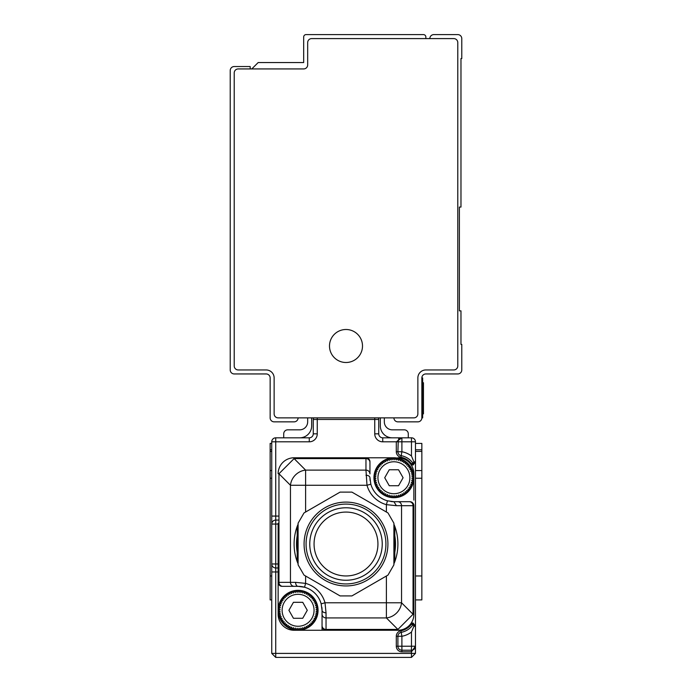 <?xml version="1.0" encoding="UTF-8"?>
<svg xmlns="http://www.w3.org/2000/svg" width="692" height="692" viewBox="0 0 692 692"><rect width="100%" height="100%" fill="white"/><g stroke="black" fill="none" stroke-linecap="round" stroke-linejoin="round"><path stroke-width="1.04" d="M429.836 38.596A3.996 3.996 0 0 1 433.832 34.6L457.784 34.6A3.996 3.996 0 0 1 461.78 38.596L461.78 58.552L460.976 58.552L460.976 207.064L459.384 207.064L459.384 310.864L460.976 310.864L460.976 344.4L461.78 344.4L461.78 369.952A3.996 3.996 0 0 1 457.784 373.948L425.848 373.948A3.996 3.996 0 0 0 421.852 377.936L421.852 417.864L422.656 417.864L422.656 413.868L423.452 413.868L423.452 412.83L423.452 413.868M393.904 417.864A3.996 3.996 0 0 0 397.9 421.852L417.864 421.852A3.996 3.996 0 0 0 421.852 417.864M453.796 38.596L311.668 38.596A3.996 3.996 0 0 0 307.672 42.584L307.672 64.944A3.996 3.996 0 0 1 303.684 68.932L238.204 68.932A3.996 3.996 0 0 0 234.216 72.928L234.216 365.964A3.996 3.996 0 0 0 238.204 369.952L266.152 369.952A7.984 7.984 0 0 1 274.136 377.936L274.136 413.868A3.996 3.996 0 0 0 278.132 417.864L413.868 417.864A3.996 3.996 0 0 0 417.864 413.868L417.864 377.936A7.984 7.984 0 0 1 425.848 369.952L453.796 369.952A3.996 3.996 0 0 0 457.784 365.964L457.784 42.584A3.996 3.996 0 0 0 453.796 38.596M251.784 68.932L258.168 62.548L303.684 62.548L303.684 36.996A2.396 2.396 0 0 1 306.08 34.6L423.452 34.6A2.396 2.396 0 0 1 425.848 36.996L425.848 38.596M353.915 331.52A16.504 16.504 0 0 0 331.52 338.085A16.504 16.504 0 0 0 338.085 360.48A16.504 16.504 0 0 0 360.48 353.915A16.504 16.504 0 0 0 353.915 331.52M298.096 417.864A3.996 3.996 0 0 1 294.1 421.852L274.136 421.852A3.996 3.996 0 0 1 270.148 417.864L270.148 377.936A3.996 3.996 0 0 0 266.152 373.948L234.216 373.948A3.996 3.996 0 0 1 230.22 369.952L230.22 70.532A3.996 3.996 0 0 1 234.216 66.536L250.184 66.536L250.184 68.932M421.852 377.936L422.656 377.936L422.656 413.868L421.852 413.868M422.656 382.728L423.452 382.728L423.452 412.83L422.656 412.83M415.468 653.404L415.468 646.224L411.472 651.812L411.472 653.404L415.468 653.404L411.472 657.4L411.472 653.404L271.74 653.404L275.736 657.4L271.74 653.404L271.74 441.816A3.996 3.996 0 0 1 275.736 437.82L275.736 441.816L271.74 441.816A3.996 3.996 0 0 1 275.736 437.82L309.272 437.82L309.272 441.816A7.984 7.984 0 0 0 317.256 433.832L317.256 419.456L378.74 419.456L378.74 433.832A3.996 3.996 0 0 0 382.728 437.82A3.996 3.996 0 0 1 378.74 433.832L374.744 433.832A7.984 7.984 0 0 0 382.728 441.816L382.728 437.82L411.472 437.82A3.996 3.996 0 0 1 415.468 441.816L401.896 441.816L401.896 451.755L397.9 451.755A3.996 3.996 0 0 0 401.178 455.682L401.178 455.682A18.364 18.364 0 0 1 413.046 463.372L413.868 461.78L415.468 461.78L415.468 441.816A3.996 3.996 0 0 0 411.472 437.82L411.472 455.993L413.868 461.78M399.094 438.962A3.996 3.996 0 0 0 398.635 438.572A3.996 3.996 0 0 1 399.094 438.962A3.996 3.996 0 0 0 398.635 438.572M399.284 438.797L398.272 440.121M398.272 440.138L397.9 451.755A3.996 3.996 0 0 0 401.178 455.682L401.896 451.755A22.36 22.36 0 0 1 411.472 455.993M401.896 437.82L396.3 441.816L401.896 441.816L401.896 437.82A3.996 3.996 0 0 0 397.9 441.816A3.996 3.996 0 0 1 401.896 437.82L401.144 437.889M311.668 417.864L311.668 425.848A11.98 11.98 0 0 1 299.688 437.82M307.672 417.864L307.672 421.852A7.984 7.984 0 0 1 299.688 429.836L287.716 429.836A3.996 3.996 0 0 0 283.72 433.832L283.72 437.82M380.332 417.864L380.332 425.848A11.98 11.98 0 0 0 392.312 437.82M384.328 417.864L384.328 421.852A7.984 7.984 0 0 0 392.312 429.836L404.284 429.836A3.996 3.996 0 0 1 408.28 433.832L408.28 437.82M413.185 623.068A1.6 0.683 -90 0 0 413.868 624.66L415.468 626.26L413.185 623.068L411.982 623.068L411.472 624.123L411.982 623.068L413.029 624.66A18.364 18.364 0 0 1 401.178 632.35A3.996 3.996 0 0 0 397.9 636.277L397.9 646.224L396.3 646.224A5.588 5.588 0 0 0 401.896 651.812L411.472 651.812L411.472 646.224L401.896 646.224L401.896 636.277L401.178 632.35A3.996 3.996 0 0 0 397.9 636.277L397.9 646.224A3.996 3.996 0 0 0 401.896 650.212L411.472 650.212A3.996 3.996 0 0 0 415.468 646.224L415.468 461.78L413.868 463.372A1.6 1.6 0 0 0 415.468 461.78L413.185 464.972L413.868 463.372A1.6 1.6 0 0 0 415.468 461.78L415.468 461.823M278.132 523.256L278.132 610.292A19.964 19.964 0 0 0 298.096 630.256L294.1 630.256A15.968 15.968 0 0 1 278.132 614.28L278.132 610.292L278.132 614.28M294.1 458.606L365.964 458.606L365.964 470.11L305.613 470.11L305.613 485.265L290.458 485.265A15.968 14.445 -45 0 1 305.613 470.11L294.1 458.606L294.1 457.784A15.968 15.968 0 0 0 278.132 473.752A15.968 15.968 0 0 1 293.027 457.819A15.968 15.968 0 0 0 278.132 473.752L278.954 473.752L294.1 458.606A15.968 2.552 -93.1 0 0 293.235 457.81A15.968 15.968 0 0 0 293.027 457.819A15.968 15.968 0 0 1 294.1 457.784L393.904 457.784A19.964 19.964 0 0 0 373.948 477.748A19.964 19.964 0 0 0 393.904 497.704A19.964 19.964 0 0 0 413.868 477.748L413.868 473.752A15.968 15.968 0 0 0 397.9 457.784M317.256 433.832L313.26 433.832L313.26 419.456L317.256 419.456L317.256 417.864M313.26 433.832A3.996 3.996 0 0 1 309.272 437.82A3.996 3.996 0 0 0 313.26 433.832M309.272 441.816L275.736 441.816L275.736 516.076L271.74 516.076L271.74 524.06L275.736 524.06L275.736 563.98L278.132 563.98M275.736 567.976L275.736 563.98L271.74 563.98A3.996 3.996 0 0 0 275.736 567.976A3.996 3.996 0 0 1 271.74 563.98L271.74 571.964L275.736 571.964L275.736 567.976L278.132 567.976M415.468 470.56L421.852 470.56L421.852 449.8L415.468 449.8M415.468 443.416L421.852 443.416L421.852 451.4L415.468 451.4M421.852 470.56L421.852 599.912L415.468 599.912M413.029 463.372L411.982 464.972L411.472 463.908L412.769 462.974M411.472 650.212A3.996 3.996 0 0 0 415.468 646.224L411.472 646.224L411.472 632.047L413.868 626.26L415.468 626.26A1.6 1.6 0 0 0 413.868 624.66L413.946 624.668M378.403 417.864A3.996 3.996 0 0 1 378.74 419.456A3.996 3.996 0 0 0 378.403 417.864M313.597 417.864A3.996 3.996 0 0 0 313.26 419.456A3.996 3.996 0 0 1 313.597 417.864M271.74 443.416L270.148 443.416L270.148 451.4L271.74 451.4M271.74 599.912L270.148 599.912L271.74 599.912L270.148 599.912L270.148 449.8L271.74 449.8M271.74 653.404L275.736 657.4L275.736 571.964L278.132 571.964M322.048 613.008L322.048 625.646A3.996 3.789 0 0 0 326.036 629.435L397.9 629.435A15.968 2.552 86.9 0 0 398.765 630.23A15.968 15.968 0 0 0 413.868 614.28L413.868 505.696A3.996 3.996 0 0 0 409.88 501.7L393.904 501.7L409.88 501.7A3.996 3.996 0 0 1 413.868 505.696A3.996 3.996 0 0 0 409.88 501.7M412.769 625.066L411.472 624.123L411.472 622.696A15.968 15.968 0 0 1 397.9 630.256L322.048 630.256L322.048 625.464M278.132 610.292L280.148 609.349L278.236 608.207L280.346 607.481L278.565 606.14L280.736 605.638L279.11 604.125L281.324 603.856L279.853 602.17L282.085 602.135L280.805 600.31L283.028 600.509L281.947 598.554L284.127 598.987L283.262 596.937L285.389 597.585L284.732 595.457L286.782 596.331L286.358 594.143L288.305 595.224L288.114 593.001L289.939 594.281L289.974 592.058L291.652 593.52L291.92 591.305L293.443 592.94L293.944 590.769L295.285 592.542L296.003 590.44L297.153 592.352L298.096 590.328A19.964 19.964 0 0 0 278.132 610.292L280.148 611.235L278.236 612.377L280.346 613.103L278.565 614.444L280.736 614.937L279.11 616.46L281.324 616.728L279.853 618.406L282.085 618.449L280.805 620.274L283.028 620.075L281.947 622.022L284.127 621.598L283.262 623.648L285.389 622.99L284.732 625.127L286.782 624.253L286.358 626.442L288.305 625.36L288.114 627.575L289.939 626.295L289.974 628.526L291.652 627.064L291.92 629.279L293.443 627.644L293.944 629.815L295.285 628.033L296.003 630.144L297.153 628.232L298.096 630.256A19.964 19.964 0 0 0 318.052 610.292A19.964 19.964 0 0 0 298.096 590.328L299.03 592.352L300.181 590.44L300.899 592.542L302.24 590.769L302.741 592.94L304.264 591.305L304.532 593.52L306.21 592.058L306.245 594.281L308.07 593.001L307.879 595.224L309.826 594.143L309.402 596.331L311.452 595.457L310.795 597.585L312.922 596.937L312.057 598.987L314.246 598.554L313.156 600.509L315.379 600.31L314.099 602.135L316.33 602.17L314.869 603.856L317.074 604.125L315.448 605.638L317.619 606.14L315.837 607.481L317.948 608.207L316.036 609.349L318.052 610.292L316.036 611.235L317.948 612.377L315.837 613.103L317.619 614.444L315.448 614.937L317.074 616.46L314.869 616.728L316.33 618.406L314.099 618.449L315.379 620.274L313.156 620.075L314.246 622.022L312.057 621.598L312.922 623.648L310.795 622.99L311.452 625.127L309.402 624.253L309.826 626.442L307.879 625.36L308.07 627.575L306.245 626.295L306.21 628.526L304.532 627.064L304.264 629.279L302.741 627.644L302.24 629.815L300.899 628.033L300.181 630.144L299.03 628.232L298.096 630.256L322.048 630.256L322.048 621.9M413.046 624.66L413.868 624.66L413.383 624.66L413.868 626.26M411.472 657.4L275.736 657.4M278.132 520.064L275.736 520.064A3.996 3.996 0 0 0 271.74 524.06A3.996 3.996 0 0 1 275.736 520.064L275.736 516.076L278.132 516.076M282.12 586.34A3.996 3.996 0 0 1 278.132 582.344A3.996 3.996 0 0 0 282.12 586.34L282.734 586.34A3.996 3.789 -90 0 1 278.954 582.344L278.132 582.344A3.996 3.996 0 0 0 282.12 586.34M369.952 473.899L369.952 461.78L369.952 473.899A3.996 3.789 0 0 0 365.964 470.11L366.994 485.265L305.613 485.265L305.613 512.019L340.075 492.116L304.013 512.936L298.096 523.195L298.096 564.836L304.013 575.095L340.075 595.916L351.925 595.916L386.387 576.021L386.387 602.775L401.542 602.775A15.968 14.445 135 0 1 386.387 617.921L386.387 602.775L325.006 602.775L321.166 603.848L322.048 610.292A23.952 23.952 0 0 0 321.858 607.317M304.532 587.223A23.952 23.952 0 0 1 321.166 603.848A23.952 23.952 0 0 0 298.096 586.34L304.532 587.223L305.613 583.373L295.588 582.344L278.954 582.344L278.954 473.752L290.458 485.265L290.458 582.344A3.996 3.789 -90 0 0 294.247 586.34L298.096 586.34A3.996 2.508 -90 0 1 295.588 582.344M298.096 630.256L294.1 630.256M393.904 457.784L394.847 459.808L395.997 457.896L396.715 459.998L398.056 458.225L398.557 460.396L400.08 458.761L400.348 460.976L402.026 459.514L402.061 461.737L403.886 460.457L403.695 462.68L405.642 461.599L405.218 463.787L407.268 462.913L406.611 465.041L408.738 464.393L407.873 466.443L410.053 466.01L408.972 467.965L411.195 467.766L409.915 469.591L412.147 469.626L410.676 471.304L412.89 471.581L411.264 473.094L413.435 473.596L411.653 474.937L413.764 475.663L411.852 476.805L413.868 477.748A19.964 19.964 0 0 0 393.904 457.784L392.969 459.808L391.819 457.896L391.101 459.998L389.76 458.225L389.259 460.396L387.736 458.761L387.468 460.976L385.79 459.514L385.755 461.737L383.93 460.457L384.121 462.68L382.174 461.599L382.598 463.787L380.548 462.913L381.205 465.041L379.078 464.393L379.943 466.443L377.754 466.01L378.844 467.965L376.621 467.766L377.901 469.591L375.67 469.626L377.131 471.304L374.926 471.581L376.552 473.094L374.381 473.596L376.163 474.937L374.052 475.663L375.964 476.805L373.948 477.748L375.964 478.682L374.052 479.833L376.163 480.559L374.381 481.9L376.552 482.393L374.926 483.916L377.131 484.184L375.67 485.862L377.901 485.905L376.621 487.73L378.844 487.531L377.754 489.478L379.943 489.054L379.078 491.104L381.205 490.446L380.548 492.583L382.598 491.709L382.174 493.898L384.121 492.816L383.93 495.031L385.755 493.751L385.79 495.982L387.468 494.521L387.736 496.735L389.259 495.1L389.76 497.271L391.101 495.489L391.819 497.6L392.969 495.688L393.904 497.704L394.847 495.688L395.997 497.6L396.715 495.489L398.056 497.271L398.557 495.1L400.08 496.735L400.348 494.521L402.026 495.982L402.061 493.751L403.886 495.031L403.695 492.816L405.642 493.898L405.218 491.709L407.268 492.583L406.611 490.446L408.738 491.104L407.873 489.054L410.053 489.478L408.972 487.531L411.195 487.73L409.915 485.905L412.147 485.862L410.676 484.184L412.89 483.916L411.264 482.393L413.435 481.9L411.653 480.559L413.764 479.833L411.852 478.682L413.868 477.748L413.868 500.1M365.964 475.24A3.996 2.508 0 0 1 369.952 477.748A23.952 23.952 0 0 0 370.142 480.724M390.928 501.518A23.952 23.952 0 0 0 393.904 501.7L387.468 500.818L386.387 504.658L396.412 505.696L393.904 501.7M413.868 595.916L413.868 599.912M397.9 630.256A15.968 15.968 0 0 0 413.868 614.28L413.046 614.28L397.9 629.435L397.9 630.256M294.247 586.34L282.734 586.34M340.075 595.916L305.613 576.021L305.613 583.373A27.948 27.948 0 0 1 325.006 602.775L326.036 612.801A3.996 2.508 0 0 1 322.048 610.292L322.048 625.646M365.964 457.784A3.996 3.996 0 0 1 369.952 461.78A3.996 3.996 0 0 0 365.964 457.784L365.964 458.606A3.996 3.789 0 0 1 369.952 462.394M369.952 477.748L370.834 484.192A23.952 23.952 0 0 0 387.468 500.818A23.952 23.952 0 0 1 370.834 484.192L366.994 485.265A27.948 27.948 0 0 0 386.387 504.658L386.387 512.019L351.925 492.116L340.075 492.116M298.096 524.199L297.197 526.352L297.197 561.679L298.096 563.833M326.036 630.256A3.996 3.996 0 0 1 322.048 626.26A3.996 3.996 0 0 0 326.036 630.256L326.036 617.921A3.996 3.789 180 0 1 322.048 614.133M297.197 526.352A51.9 51.9 0 0 0 297.197 561.679M393.904 563.833L394.803 561.679L394.803 526.352L393.904 524.199M351.925 595.916L387.987 575.095L393.904 564.836L393.904 523.195L387.987 512.936L351.925 492.116M298.096 531.543L298.096 556.489A49.504 49.504 0 0 1 298.096 531.543M393.904 531.543L393.904 556.489A49.504 49.504 0 0 0 393.904 531.543M394.803 561.679A51.9 51.9 0 0 0 394.803 526.352M381.802 565.831A41.918 41.918 0 0 1 324.193 579.818A41.918 41.918 0 0 1 310.198 522.209A41.918 41.918 0 0 1 367.807 508.222A41.918 41.918 0 0 1 381.802 565.831M386.248 463.735A15.968 15.968 0 0 1 407.925 470.093A15.968 15.968 0 0 1 401.568 491.761A15.968 15.968 0 0 1 379.891 485.403A15.968 15.968 0 0 1 386.248 463.735M380.574 524.06A39.92 39.92 0 0 0 326.036 509.442A39.92 39.92 0 0 0 311.426 563.98A39.92 39.92 0 0 0 365.964 578.59A39.92 39.92 0 0 0 380.574 524.06M398.557 485.732L389.259 485.732L384.726 477.748L389.259 469.764L398.557 469.764L403.09 477.748L398.557 485.732M377.382 525.903A36.235 36.235 0 0 0 327.878 512.634A36.235 36.235 0 0 0 314.618 562.138A36.235 36.235 0 0 0 364.122 575.398A36.235 36.235 0 0 0 377.382 525.903M346.83 512.089A31.936 31.936 0 0 0 314.073 543.185A31.936 31.936 0 0 0 345.17 575.943A31.936 31.936 0 0 0 377.927 544.846A31.936 31.936 0 0 0 346.83 512.089M305.752 624.305A15.968 15.968 0 0 1 284.075 617.947A15.968 15.968 0 0 1 290.432 596.279A15.968 15.968 0 0 1 312.109 602.637A15.968 15.968 0 0 1 305.752 624.305M302.741 618.276L293.443 618.276L288.91 610.292L293.443 602.308L302.741 602.308L307.274 610.292L302.741 618.276M421.852 381.932L422.656 381.932M422.656 384.882L423.452 384.882M411.472 465.344L411.472 463.908A16.764 16.764 0 0 0 400.893 457.256A5.588 5.588 0 0 1 396.3 451.755L396.3 441.816L382.728 441.816M374.744 433.832L374.744 417.864M415.468 575.96L421.852 575.96M421.852 478.241L415.468 478.241M411.982 464.972L413.185 464.972M415.468 626.26L415.468 626.26A1.6 1.6 0 0 0 413.868 624.66M396.3 451.755L397.9 451.755M400.893 457.256L401.178 455.682M270.148 575.96L271.74 575.96M270.148 478.241L271.74 478.241M270.148 470.56L271.74 470.56M396.3 646.224L396.3 636.277A5.588 5.588 0 0 1 400.893 630.784A16.764 16.764 0 0 0 411.472 624.123M396.3 636.277L401.896 636.277A22.36 22.36 0 0 0 411.472 632.047M275.736 520.064L275.736 524.06L278.132 524.06M401.896 650.212L401.896 646.224L397.9 646.224A3.996 3.996 0 0 0 401.896 650.212L401.896 651.812M401.178 632.35L400.893 630.784M396.412 505.696L401.542 505.696L401.542 602.775L413.046 614.28L413.046 505.696L413.868 505.696M326.036 612.801L326.036 617.921L386.387 617.921L397.9 629.435M409.266 501.7A3.996 3.789 90 0 1 413.046 505.696L401.542 505.696A3.996 3.789 -90 0 0 397.753 501.7M398.877 439.195L400.062 438.27M415.468 646.224L415.399 646.968M415.018 648.049L414.093 649.234"/></g></svg>
